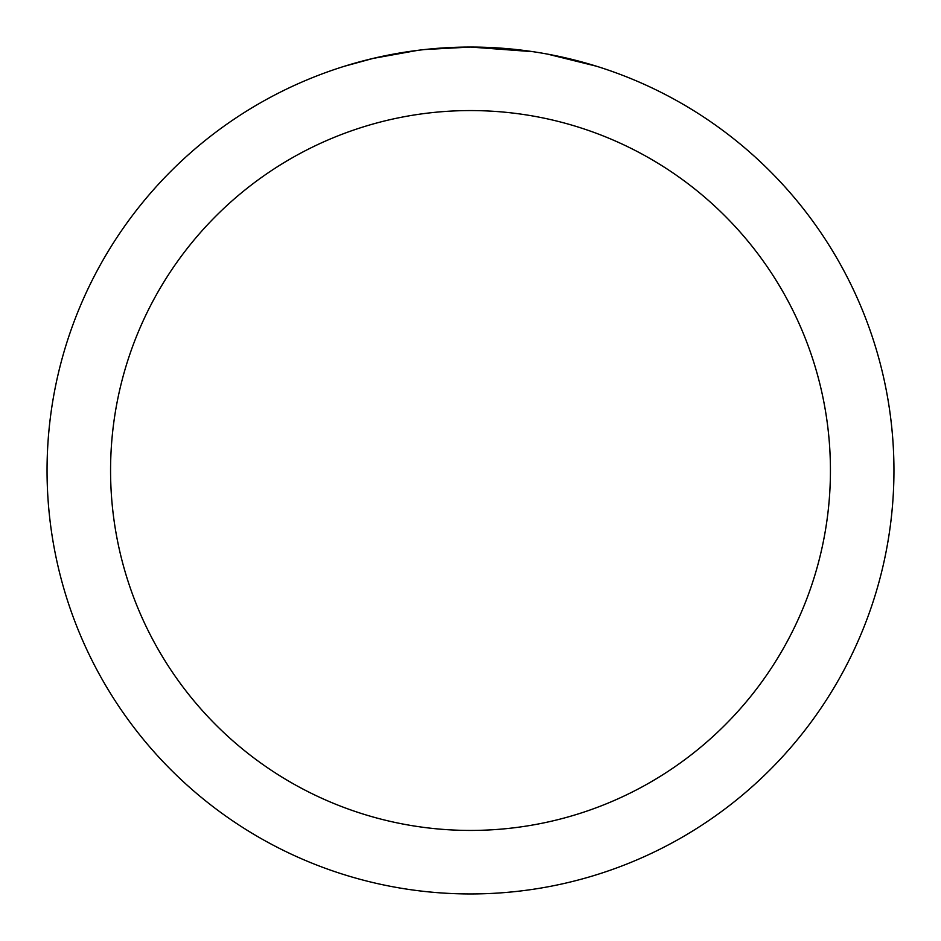 <?xml version="1.0" encoding="UTF-8"?>
<svg xmlns="http://www.w3.org/2000/svg" width="941" height="941" viewBox="0 0 941 941"><rect width="100%" height="100%" fill="white"/><g stroke="black" fill="none" stroke-linecap="round" stroke-linejoin="round"><path stroke-width="1.41" d="M478.945 47.132L484.838 47.297M522.643 50.273L524.431 50.496M533.1 51.696L470.5 47.05A423.45 423.45 0 0 1 893.95 470.5A423.45 423.45 0 0 1 470.5 893.95A423.45 423.45 0 0 1 47.05 470.5A423.45 423.45 0 0 1 470.5 47.05L424.732 49.532M547.721 54.155L596.3 66.176M470.5 110.567A359.933 359.933 0 0 1 830.433 470.5A359.933 359.933 0 0 1 470.5 830.433A359.933 359.933 0 0 1 110.567 470.5A359.933 359.933 0 0 1 470.5 110.567M422.744 49.755L417.581 50.367M344.712 66.176L373.095 58.413L417.581 50.379M439.459 48.191L441.8 48.026M407.194 51.814L414.981 50.708"/></g></svg>
